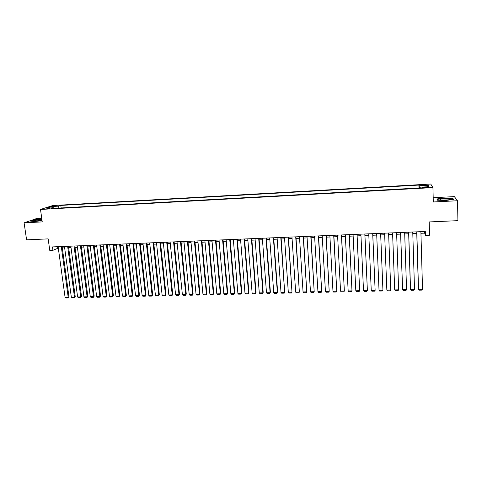 <?xml version="1.0" encoding="UTF-8"?>
<svg xmlns="http://www.w3.org/2000/svg" width="482" height="482" viewBox="0 0 482 482"><rect width="100%" height="100%" fill="white"/><g stroke="black" fill="none" stroke-linecap="round" stroke-linejoin="round"><path stroke-width="0.72" d="M46.453 208.905L49.748 208.236L46.453 208.905M41.735 218.219L36.783 218.479L24.1 222.829L26.594 239.837L48.158 238.879L49.779 250.441L52.942 250.315L58.31 248.085M430.745 184.034L52.719 205.549L40.5 209.459L432.938 187.6L430.745 184.034M432.938 187.6L433.294 201.976L457.551 200.735L454.339 196.614L433.185 197.716M457.551 200.735L457.9 220.66L429.209 221.937L429.552 235.222L425.425 235.385L425.317 231.493L52.472 246.917L52.942 250.315M426.672 187.046L422.581 187.679L427.004 187.661L429.269 187.13L426.672 187.046L426.684 187.679M54.135 208.345L53.701 207.742L51.393 208.501L420.196 187.908L419.876 187.215L419.852 187.932M53.701 207.742L46.724 208.134L51.707 206.531L58.593 206.139L60.798 205.416L418.882 185.082L419.189 185.739L428.112 185.239L428.956 186.703L419.876 187.215M24.1 222.829L42.253 221.901L40.5 209.459M420.931 233.276L424.654 233.125L425.425 235.385M62.311 247.923L64.648 247.826M68.649 247.664L71.017 247.567M75.017 247.405L77.409 247.302M81.41 247.139L83.838 247.043M87.838 246.88L90.297 246.778M94.297 246.615L96.786 246.513M100.786 246.35L103.305 246.248M107.311 246.085L109.86 245.977M113.86 245.814L116.439 245.712M120.446 245.549L123.055 245.44M127.061 245.278L129.706 245.169M133.707 245.007L136.388 244.898M140.389 244.729L143.1 244.621M147.1 244.458L149.842 244.344M153.848 244.181L156.626 244.067M160.627 243.904L163.434 243.79M167.441 243.627L170.285 243.512M174.285 243.35L177.165 243.229M181.166 243.067L184.076 242.946M188.082 242.783L191.023 242.663M195.029 242.5L198.006 242.38M202.012 242.217L205.025 242.091M209.031 241.928L212.08 241.807M216.081 241.639L219.171 241.512M223.172 241.349L226.293 241.223M230.294 241.06L233.451 240.934M237.457 240.771L240.651 240.638M244.651 240.476L247.887 240.343M251.881 240.181L255.153 240.048M259.153 239.879L262.461 239.747M266.462 239.584L269.806 239.446M273.8 239.283L277.186 239.144M281.187 238.982L284.609 238.843M288.604 238.68L292.068 238.536M296.062 238.373L299.563 238.228M303.558 238.066L307.1 237.921M311.095 237.759L314.674 237.614M318.668 237.451L322.289 237.301M326.278 237.138L329.947 236.993M333.93 236.831L337.641 236.674M341.624 236.511L345.371 236.361M349.36 236.198L353.149 236.041M357.132 235.879L360.964 235.722M364.946 235.559L368.826 235.403M372.803 235.24L376.725 235.077M380.702 234.915L384.666 234.758M388.655 234.595L392.625 234.433M396.656 234.264L400.632 234.101M404.705 233.939L408.676 233.776M412.797 233.607L416.767 233.445M424.612 231.523L424.654 233.125M57.581 246.706L57.774 248.103M419.358 187.956L419.189 185.739M418.966 187.98L418.882 185.082M61.142 207.953L60.798 205.416M58.593 206.139L58.021 208.128M426.841 186.823L428.112 185.239M51.707 206.531L52.387 207.82M444.314 197.957L436.819 198.982L437.542 200.229L445.971 200.446L453.592 199.397L452.664 198.156L444.32 198.156M41.838 218.961L34.517 219.852L30.715 221.166L34.825 221.521L42.073 220.629M452.67 198.668L452.664 198.156M420.888 231.679L422.533 289.284L418.527 289.375L418.418 288.857L416.719 231.848M416.81 231.848L418.527 289.375L419.123 290.17L421.925 290.11L422.533 289.284M445.621 200.078C448.814 199.867 450.453 199.536 450.525 199.084C449.935 198.65 447.977 198.494 444.657 198.62C440.156 198.982 438.849 199.428 440.735 199.952L445.621 200.078M448.152 199.855L442.151 200.09M437.084 199.44L444.344 198.15L452.435 198.343L453.255 199.446M437.71 200.229L437.078 199.138M41.922 219.545L36.228 220.129C34.138 220.569 33.559 220.889 34.493 221.081L42.03 220.316M40.765 220.587L36.62 221.093M31.173 221.202L34.662 219.997L41.862 219.117M412.749 232.017L414.526 289.465L410.543 289.555L410.459 289.031L408.628 232.185M408.694 232.185L410.543 289.555L411.146 290.351L413.93 290.285L414.526 289.465M404.651 232.348L406.567 289.646L402.603 289.73L402.536 289.212L400.578 232.517M400.62 232.517L402.603 289.73L403.211 290.526L405.983 290.459L406.567 289.646M396.602 232.686L398.644 289.821L394.704 289.905L392.571 232.848M392.589 232.848L394.704 289.905L395.318 290.7L398.072 290.634L398.644 289.821M388.594 233.017L390.769 289.995L386.847 290.086L384.606 233.18M390.769 289.995L390.209 290.809L387.462 290.869L386.847 290.086M380.623 233.342L382.931 290.17L380.635 233.342M376.659 233.511L379.027 290.26L382.931 290.17L382.383 290.983L379.653 291.044L379.027 290.26M372.7 233.674L375.135 290.345L372.737 233.668M368.754 233.836L371.254 290.429L375.135 290.345L374.598 291.152L371.881 291.212L371.254 290.429M364.82 233.999L367.38 290.519L364.874 233.993M360.891 234.162L363.518 290.604L367.38 290.519L366.856 291.327L364.151 291.387L363.518 290.604M356.981 234.324L359.662 290.688L357.06 234.318M353.071 234.481L355.818 290.779L359.662 290.688L359.15 291.496L356.463 291.556L355.818 290.779M349.179 234.644L351.987 290.863L349.281 234.644M345.293 234.806L348.167 290.947L351.987 290.863L351.486 291.664L348.811 291.724L348.167 290.947M341.419 234.963L344.353 291.032L341.545 234.963M337.557 235.126L340.551 291.116L344.353 291.032L343.859 291.833L341.202 291.893L340.551 291.116M333.701 235.282L336.755 291.2L333.845 235.276M329.857 235.445L332.972 291.285L336.755 291.2L336.273 292.002L333.628 292.062L332.972 291.285M326.025 235.602L329.2 291.369L326.194 235.596M322.199 235.758L325.434 291.453L329.2 291.369L328.73 292.164L326.097 292.225L325.434 291.453M318.385 235.921L321.681 291.538L318.578 235.909M314.583 236.078L317.933 291.622L321.681 291.538L321.217 292.333L318.602 292.393L317.933 291.622M310.788 236.234L314.198 291.706L310.998 236.222M307.004 236.391L310.474 291.791L314.198 291.706L313.752 292.496L311.143 292.556L310.474 291.791M303.232 236.548L306.757 291.875L303.461 236.535M299.467 236.704L303.051 291.953L306.757 291.875L306.317 292.664L303.726 292.719L303.051 291.953M295.713 236.855L299.352 292.038L295.96 236.849M291.965 237.011L295.665 292.122L299.352 292.038L298.924 292.827L296.346 292.881L295.665 292.122M288.23 237.168L291.984 292.2L288.501 237.156M284.5 237.319L288.314 292.285L291.984 292.2L291.568 292.99L289.001 293.044L288.314 292.285M280.789 237.475L284.657 292.369L281.078 237.463M277.078 237.626L281.006 292.447L284.657 292.369L284.247 293.146L281.693 293.207L281.006 292.447M273.384 237.783L277.361 292.532L277.632 292.026L273.692 237.771M269.697 237.933L273.728 292.61L277.361 292.532L276.963 293.309L274.427 293.363L273.728 292.61M277.632 292.026L276.963 293.309M266.016 238.084L270.107 292.688L270.396 292.188L266.347 238.072M262.347 238.235L266.492 292.773L270.107 292.688L269.721 293.472L267.191 293.526L266.492 292.773M270.396 292.188L269.721 293.472M258.689 238.391L262.883 292.851L263.19 292.351L259.039 238.373M255.038 238.542L259.286 292.935L262.883 292.851L262.509 293.628L259.991 293.683L259.286 292.935M263.19 292.351L262.509 293.628M251.393 238.692L255.701 293.014L256.026 292.508L251.767 238.674M247.766 238.843L252.122 293.092L255.701 293.014L255.333 293.785L252.833 293.845L252.122 293.092M256.026 292.508L255.333 293.785M244.139 238.988L248.555 293.17L248.899 292.67L244.531 238.976M240.524 239.138L244.995 293.255L248.555 293.17L248.194 293.942L245.706 294.002L244.995 293.255M248.899 292.67L248.194 293.942M236.921 239.289L241.44 293.333L241.801 292.833L237.331 239.271M233.324 239.44L237.897 293.411L241.44 293.333L241.096 294.104L238.614 294.159L237.897 293.411M241.801 292.833L241.096 294.104M229.739 239.584L234.366 293.49L234.74 292.99L230.167 239.566M226.166 239.735L230.836 293.568L234.366 293.49L234.029 294.255L231.559 294.309L230.836 293.568M234.74 292.99L234.029 294.255M222.594 239.879L227.323 293.646L227.715 293.146L223.039 239.861M219.039 240.03L223.817 293.725L227.323 293.646L226.992 294.412L224.54 294.466L223.817 293.725M227.715 293.146L226.992 294.412M215.484 240.175L220.316 293.803L220.726 293.303L215.948 240.157M211.947 240.319L216.822 293.881L220.316 293.803L219.997 294.568L217.557 294.623L216.822 293.881M220.726 293.303L219.997 294.568M208.411 240.47L213.345 293.96L213.773 293.46L208.893 240.446M204.886 240.614L209.869 294.038L213.345 293.96L213.032 294.719L210.604 294.773L209.869 294.038M213.773 293.46L213.032 294.719M201.374 240.759L206.404 294.116L206.85 293.616L201.874 240.741M197.867 240.904L202.946 294.189L206.404 294.116L206.103 294.876L203.687 294.93L202.946 294.189M206.85 293.616L206.103 294.876M194.373 241.048L199.5 294.267L199.964 293.773L194.885 241.03M190.884 241.193L196.06 294.345L199.5 294.267L199.211 295.026L196.807 295.08L196.06 294.345M199.964 293.773L199.211 295.026M187.402 241.337L192.631 294.424L193.107 293.924L187.938 241.313M183.931 241.482L189.209 294.496L192.631 294.424L192.348 295.177L189.956 295.231L189.209 294.496M193.107 293.924L192.348 295.177M180.467 241.627L185.793 294.574L186.287 294.08L181.021 241.603M177.015 241.765L182.389 294.653L185.793 294.574L185.522 295.327L183.136 295.382L182.389 294.653M186.287 294.08L185.522 295.327M173.568 241.91L178.991 294.725L179.503 294.231L174.135 241.886M170.128 242.054L175.599 294.803L178.991 294.725L178.726 295.478L176.358 295.532L175.599 294.803M179.503 294.231L178.726 295.478M166.7 242.193L172.219 294.876L172.743 294.388L167.29 242.169M163.284 242.338L168.845 294.954L172.219 294.876L171.966 295.629L169.604 295.677L168.845 294.954M172.743 294.388L171.966 295.629M159.867 242.476L165.483 295.026L166.025 294.538L160.476 242.452M156.469 242.615L162.127 295.105L165.483 295.026L165.236 295.773L162.886 295.828L162.127 295.105M166.025 294.538L165.236 295.773M153.071 242.759L158.777 295.177L159.337 294.689L153.692 242.729M149.685 242.898L155.433 295.255L158.777 295.177L158.536 295.924L156.204 295.978L155.433 295.255M159.337 294.689L158.536 295.924M146.305 243.036L152.101 295.327L152.68 294.839L146.944 243.012M142.937 243.175L148.775 295.4L152.101 295.327L151.872 296.069L149.547 296.123L148.775 295.4M152.68 294.839L151.872 296.069M139.575 243.314L145.462 295.478L146.052 294.984L140.226 243.29M136.219 243.452L142.154 295.55L145.462 295.478L145.239 296.219L142.925 296.267L142.154 295.55M146.052 294.984L145.239 296.219M132.875 243.591L138.852 295.623L139.461 295.135L133.544 243.567M129.537 243.729L135.562 295.695L138.852 295.623L138.641 296.364L136.34 296.412L135.562 295.695M139.461 295.135L138.641 296.364M126.212 243.868L132.273 295.773L132.893 295.279L126.893 243.838M122.886 244.006L129.001 295.846L132.273 295.773L132.074 296.508L129.779 296.557L129.001 295.846M132.893 295.279L132.074 296.508M119.578 244.145L125.73 295.918L126.362 295.43L120.277 244.115M116.27 244.278L122.47 295.99L125.73 295.918L125.537 296.653L123.253 296.701L122.47 295.99M126.362 295.43L125.537 296.653M112.975 244.416L119.217 296.062L119.867 295.574L113.692 244.386M109.685 244.555L115.969 296.135L119.217 296.062L119.03 296.798L116.758 296.846L115.969 296.135M119.867 295.574L119.03 296.798M106.401 244.687L112.734 296.207L113.397 295.719L107.137 244.657M103.13 244.826L109.498 296.279L112.734 296.207L112.553 296.936L110.294 296.99L109.498 296.279M113.397 295.719L112.553 296.936M99.864 244.958L106.281 296.352L106.956 295.864L100.611 244.928M96.605 245.091L103.064 296.424L106.281 296.352L106.106 297.081L103.859 297.129L103.064 296.424M106.956 295.864L106.106 297.081M93.357 245.23L99.858 296.496L100.551 296.008L94.117 245.193M90.116 245.362L96.659 296.569L99.858 296.496L99.696 297.225L97.454 297.274L96.659 296.569M100.551 296.008L99.696 297.225M86.88 245.495L93.466 296.635L94.171 296.153L87.658 245.465M83.657 245.627L90.279 296.707L93.466 296.635L93.309 297.364L91.08 297.412L90.279 296.707M94.171 296.153L93.309 297.364M80.434 245.76L87.103 296.779L87.82 296.297L81.229 245.73M77.228 245.892L83.934 296.852L87.103 296.779L86.953 297.502L84.736 297.551L83.934 296.852M87.82 296.297L86.953 297.502M74.023 246.025L80.771 296.918L81.506 296.436L74.831 245.995M70.824 246.157L77.614 296.99L80.771 296.918L80.633 297.641L78.427 297.689L77.614 296.99M81.506 296.436L80.633 297.641M67.637 246.29L74.469 297.063L75.216 296.581L68.462 246.26M64.455 246.423L71.33 297.135L74.469 297.063L74.336 297.78L72.143 297.828L71.33 297.135M75.216 296.581L74.336 297.78M61.286 246.555L68.197 297.201L68.956 296.719L62.124 246.519M58.117 246.688L65.07 297.274L68.197 297.201L68.07 297.918L65.883 297.966L65.07 297.274M68.956 296.719L68.07 297.918M424.865 187.781L424.847 187.149M449.718 199.566L450.525 199.084"/></g></svg>
